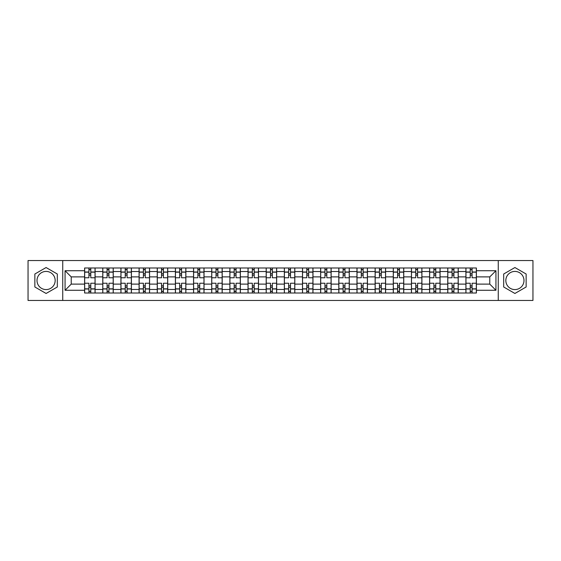 <?xml version="1.0" encoding="UTF-8"?>
<svg xmlns="http://www.w3.org/2000/svg" width="561" height="561" viewBox="0 0 561 561"><rect width="100%" height="100%" fill="white"/><g stroke="black" fill="none" stroke-linecap="round" stroke-linejoin="round"><path stroke-width="0.84" d="M46.093 289.581A9.081 9.081 0 0 1 37.012 280.5A9.081 9.081 0 0 1 46.093 271.419A9.081 9.081 0 0 1 55.167 280.5A9.081 9.081 0 0 1 46.093 289.581M514.907 289.581A9.081 9.081 0 0 1 505.833 280.5A9.081 9.081 0 0 1 514.907 271.419A9.081 9.081 0 0 1 523.988 280.5A9.081 9.081 0 0 1 514.907 289.581M498.266 300.458L532.95 300.458L532.95 260.542L28.05 260.542L28.05 300.458L498.266 300.458L498.266 260.542M102.775 293.01L102.775 271.538L95.09 271.538L95.09 293.01M95.09 271.538L95.09 267.99M102.775 271.538L102.775 267.99M113.245 267.99L113.245 293.01M120.931 293.01L120.931 267.99M131.407 267.99L131.407 293.01M139.086 293.01L139.086 267.99M149.563 267.99L149.563 293.01M157.241 293.01L157.241 267.99M167.718 267.99L167.718 293.01M175.397 293.01L175.397 267.99M185.873 267.99L185.873 293.01M193.559 293.01L193.559 267.99M204.029 267.99L204.029 293.01M211.714 293.01L211.714 267.99M222.191 267.99L222.191 293.01M229.87 293.01L229.87 267.99M240.346 267.99L240.346 293.01M248.025 293.01L248.025 267.99M258.502 267.99L258.502 293.01M266.187 293.01L266.187 267.99M276.657 267.99L276.657 293.01M284.343 293.01L284.343 267.99M294.813 267.99L294.813 293.01M302.498 293.01L302.498 267.99M312.975 267.99L312.975 293.01M320.654 293.01L320.654 267.99M331.13 267.99L331.13 293.01M338.809 293.01L338.809 267.99M349.286 267.99L349.286 293.01M356.971 293.01L356.971 267.99M367.441 267.99L367.441 293.01M375.127 293.01L375.127 267.99M385.603 267.99L385.603 293.01M393.282 293.01L393.282 267.99M403.759 267.99L403.759 293.01M411.437 293.01L411.437 267.99M421.914 267.99L421.914 293.01M429.593 293.01L429.593 267.99M440.069 267.99L440.069 293.01M447.755 293.01L447.755 267.99M458.225 267.99L458.225 293.01M465.911 293.01L465.911 267.99M465.911 284.111L458.225 284.111M447.755 284.111L440.069 284.111M429.593 284.111L421.914 284.111M411.437 284.111L403.759 284.111M393.282 284.111L385.603 284.111M375.127 284.111L367.441 284.111M356.971 284.111L349.286 284.111M338.809 284.111L331.13 284.111M320.654 284.111L312.975 284.111M302.498 284.111L294.813 284.111M284.343 284.111L276.657 284.111M266.187 284.111L258.502 284.111M248.025 284.111L240.346 284.111M229.87 284.111L222.191 284.111M211.714 284.111L204.029 284.111M193.559 284.111L185.873 284.111M175.397 284.111L167.718 284.111M157.241 284.111L149.563 284.111M139.086 284.111L131.407 284.111M120.931 284.111L113.245 284.111M102.775 284.111L95.09 284.111M465.911 276.889L458.225 276.889M447.755 276.889L440.069 276.889M429.593 276.889L421.914 276.889M411.437 276.889L403.759 276.889M393.282 276.889L385.603 276.889M375.127 276.889L367.441 276.889M356.971 276.889L349.286 276.889M338.809 276.889L331.13 276.889M320.654 276.889L312.975 276.889M302.498 276.889L294.813 276.889M284.343 276.889L276.657 276.889M266.187 276.889L258.502 276.889M248.025 276.889L240.346 276.889M229.87 276.889L222.191 276.889M211.714 276.889L204.029 276.889M193.559 276.889L185.873 276.889M175.397 276.889L167.718 276.889M157.241 276.889L149.563 276.889M139.086 276.889L131.407 276.889M120.931 276.889L113.245 276.889M102.775 276.889L95.09 276.889M71.233 284.111L84.613 284.111L84.613 276.889L71.233 276.889L71.233 284.111L65.062 290.275L65.062 270.725L84.613 270.725L84.613 276.889M476.387 276.889L476.387 284.111L489.767 284.111L489.767 276.889L476.387 276.889L476.387 267.99L84.613 267.99L84.613 270.725M476.387 270.725L495.938 270.725L495.938 290.275L476.387 290.275L476.387 284.111M84.613 284.111L84.613 293.01L476.387 293.01L476.387 290.275M84.613 290.275L65.062 290.275M62.734 300.458L62.734 260.542M57.32 274.013L46.093 267.534L34.859 274.013L34.859 286.987L46.093 293.466L57.32 286.987L57.32 274.013M526.141 274.013L514.907 267.534L503.68 274.013L503.68 286.987L514.907 293.466L526.141 286.987L526.141 274.013M90.784 291.264L88.919 291.264M88.919 269.736L90.784 269.736M108.939 291.264L107.081 291.264M107.081 269.736L108.939 269.736M127.095 291.264L125.236 291.264M125.236 269.736L127.095 269.736M145.257 291.264L143.392 291.264M143.392 269.736L145.257 269.736M163.412 291.264L161.547 291.264M161.547 269.736L163.412 269.736M181.568 291.264L179.709 291.264M179.709 269.736L181.568 269.736M199.723 291.264L197.865 291.264M197.865 269.736L199.723 269.736M217.885 291.264L216.02 291.264M216.02 269.736L217.885 269.736M236.041 291.264L234.175 291.264M234.175 269.736L236.041 269.736M254.196 291.264L252.331 291.264M252.331 269.736L254.196 269.736M272.351 291.264L270.493 291.264M270.493 269.736L272.351 269.736M290.507 291.264L288.649 291.264M288.649 269.736L290.507 269.736M308.669 291.264L306.804 291.264M306.804 269.736L308.669 269.736M326.825 291.264L324.959 291.264M324.959 269.736L326.825 269.736M344.98 291.264L343.115 291.264M343.115 269.736L344.98 269.736M363.135 291.264L361.277 291.264M361.277 269.736L363.135 269.736M381.291 291.264L379.432 291.264M379.432 269.736L381.291 269.736M399.453 291.264L397.588 291.264M397.588 269.736L399.453 269.736M417.608 291.264L415.743 291.264M415.743 269.736L417.608 269.736M435.764 291.264L433.905 291.264M433.905 269.736L435.764 269.736M453.919 291.264L452.061 291.264M452.061 269.736L453.919 269.736M472.082 291.264L470.216 291.264M470.216 269.736L472.082 269.736M65.062 270.725L71.233 276.889M489.767 284.111L495.938 290.275M489.767 276.889L495.938 270.725M95.033 293.01L95.033 277.765L90.784 277.765L90.784 267.99M88.919 267.99L88.919 277.765L84.676 277.765L84.676 267.99M95.033 277.765L95.033 267.99M84.676 293.01L84.676 283.235L88.919 283.235L88.919 293.01M90.784 293.01L90.784 283.235L95.033 283.235M88.919 275.206L90.784 275.206M84.676 283.235L84.676 277.765M90.784 285.794L88.919 285.794M90.784 291.496L88.919 291.496M88.919 287.309L90.784 287.309M90.784 273.691L88.919 273.691M88.919 269.504L90.784 269.504M113.189 293.01L113.189 277.765L108.939 277.765L108.939 267.99M107.081 267.99L107.081 277.765L102.831 277.765L102.831 267.99M113.189 277.765L113.189 267.99M102.831 293.01L102.831 283.235L107.081 283.235L107.081 293.01M108.939 293.01L108.939 283.235L113.189 283.235M107.081 275.206L108.939 275.206M102.831 283.235L102.831 277.765M108.939 285.794L107.081 285.794M108.939 291.496L107.081 291.496M107.081 287.309L108.939 287.309M108.939 273.691L107.081 273.691M107.081 269.504L108.939 269.504M131.344 293.01L131.344 277.765L127.095 277.765L127.095 267.99M125.236 267.99L125.236 277.765L120.987 277.765L120.987 267.99M131.344 277.765L131.344 267.99M120.987 293.01L120.987 283.235L125.236 283.235L125.236 293.01M127.095 293.01L127.095 283.235L131.344 283.235M125.236 275.206L127.095 275.206M120.987 283.235L120.987 277.765M127.095 285.794L125.236 285.794M127.095 291.496L125.236 291.496M125.236 287.309L127.095 287.309M127.095 273.691L125.236 273.691M125.236 269.504L127.095 269.504M149.506 293.01L149.506 277.765L145.257 277.765L145.257 267.99M143.392 267.99L143.392 277.765L139.142 277.765L139.142 267.99M149.506 277.765L149.506 267.99M139.142 293.01L139.142 283.235L143.392 283.235L143.392 293.01M145.257 293.01L145.257 283.235L149.506 283.235M143.392 275.206L145.257 275.206M139.142 283.235L139.142 277.765M145.257 285.794L143.392 285.794M145.257 291.496L143.392 291.496M143.392 287.309L145.257 287.309M145.257 273.691L143.392 273.691M143.392 269.504L145.257 269.504M167.662 293.01L167.662 277.765L163.412 277.765L163.412 267.99M161.547 267.99L161.547 277.765L157.304 277.765L157.304 267.99M167.662 277.765L167.662 267.99M157.304 293.01L157.304 283.235L161.547 283.235L161.547 293.01M163.412 293.01L163.412 283.235L167.662 283.235M161.547 275.206L163.412 275.206M157.304 283.235L157.304 277.765M163.412 285.794L161.547 285.794M163.412 291.496L161.547 291.496M161.547 287.309L163.412 287.309M163.412 273.691L161.547 273.691M161.547 269.504L163.412 269.504M185.817 293.01L185.817 277.765L181.568 277.765L181.568 267.99M179.709 267.99L179.709 277.765L175.46 277.765L175.46 267.99M185.817 277.765L185.817 267.99M175.46 293.01L175.46 283.235L179.709 283.235L179.709 293.01M181.568 293.01L181.568 283.235L185.817 283.235M179.709 275.206L181.568 275.206M175.46 283.235L175.46 277.765M181.568 285.794L179.709 285.794M181.568 291.496L179.709 291.496M179.709 287.309L181.568 287.309M181.568 273.691L179.709 273.691M179.709 269.504L181.568 269.504M203.973 293.01L203.973 277.765L199.723 277.765L199.723 267.99M197.865 267.99L197.865 277.765L193.615 277.765L193.615 267.99M203.973 277.765L203.973 267.99M193.615 293.01L193.615 283.235L197.865 283.235L197.865 293.01M199.723 293.01L199.723 283.235L203.973 283.235M197.865 275.206L199.723 275.206M193.615 283.235L193.615 277.765M199.723 285.794L197.865 285.794M199.723 291.496L197.865 291.496M197.865 287.309L199.723 287.309M199.723 273.691L197.865 273.691M197.865 269.504L199.723 269.504M222.128 293.01L222.128 277.765L217.885 277.765L217.885 267.99M216.02 267.99L216.02 277.765L211.77 277.765L211.77 267.99M222.128 277.765L222.128 267.99M211.77 293.01L211.77 283.235L216.02 283.235L216.02 293.01M217.885 293.01L217.885 283.235L222.128 283.235M216.02 275.206L217.885 275.206M211.77 283.235L211.77 277.765M217.885 285.794L216.02 285.794M217.885 291.496L216.02 291.496M216.02 287.309L217.885 287.309M217.885 273.691L216.02 273.691M216.02 269.504L217.885 269.504M240.29 293.01L240.29 277.765L236.041 277.765L236.041 267.99M234.175 267.99L234.175 277.765L229.926 277.765L229.926 267.99M240.29 277.765L240.29 267.99M229.926 293.01L229.926 283.235L234.175 283.235L234.175 293.01M236.041 293.01L236.041 283.235L240.29 283.235M234.175 275.206L236.041 275.206M229.926 283.235L229.926 277.765M236.041 285.794L234.175 285.794M236.041 291.496L234.175 291.496M234.175 287.309L236.041 287.309M236.041 273.691L234.175 273.691M234.175 269.504L236.041 269.504M258.446 293.01L258.446 277.765L254.196 277.765L254.196 267.99M252.331 267.99L252.331 277.765L248.088 277.765L248.088 267.99M258.446 277.765L258.446 267.99M248.088 293.01L248.088 283.235L252.331 283.235L252.331 293.01M254.196 293.01L254.196 283.235L258.446 283.235M252.331 275.206L254.196 275.206M248.088 283.235L248.088 277.765M254.196 285.794L252.331 285.794M254.196 291.496L252.331 291.496M252.331 287.309L254.196 287.309M254.196 273.691L252.331 273.691M252.331 269.504L254.196 269.504M276.601 293.01L276.601 277.765L272.351 277.765L272.351 267.99M270.493 267.99L270.493 277.765L266.244 277.765L266.244 267.99M276.601 277.765L276.601 267.99M266.244 293.01L266.244 283.235L270.493 283.235L270.493 293.01M272.351 293.01L272.351 283.235L276.601 283.235M270.493 275.206L272.351 275.206M266.244 283.235L266.244 277.765M272.351 285.794L270.493 285.794M272.351 291.496L270.493 291.496M270.493 287.309L272.351 287.309M272.351 273.691L270.493 273.691M270.493 269.504L272.351 269.504M294.756 293.01L294.756 277.765L290.507 277.765L290.507 267.99M288.649 267.99L288.649 277.765L284.399 277.765L284.399 267.99M294.756 277.765L294.756 267.99M284.399 293.01L284.399 283.235L288.649 283.235L288.649 293.01M290.507 293.01L290.507 283.235L294.756 283.235M288.649 275.206L290.507 275.206M284.399 283.235L284.399 277.765M290.507 285.794L288.649 285.794M290.507 291.496L288.649 291.496M288.649 287.309L290.507 287.309M290.507 273.691L288.649 273.691M288.649 269.504L290.507 269.504M312.912 293.01L312.912 277.765L308.669 277.765L308.669 267.99M306.804 267.99L306.804 277.765L302.554 277.765L302.554 267.99M312.912 277.765L312.912 267.99M302.554 293.01L302.554 283.235L306.804 283.235L306.804 293.01M308.669 293.01L308.669 283.235L312.912 283.235M306.804 275.206L308.669 275.206M302.554 283.235L302.554 277.765M308.669 285.794L306.804 285.794M308.669 291.496L306.804 291.496M306.804 287.309L308.669 287.309M308.669 273.691L306.804 273.691M306.804 269.504L308.669 269.504M331.074 293.01L331.074 277.765L326.825 277.765L326.825 267.99M324.959 267.99L324.959 277.765L320.71 277.765L320.71 267.99M331.074 277.765L331.074 267.99M320.71 293.01L320.71 283.235L324.959 283.235L324.959 293.01M326.825 293.01L326.825 283.235L331.074 283.235M324.959 275.206L326.825 275.206M320.71 283.235L320.71 277.765M326.825 285.794L324.959 285.794M326.825 291.496L324.959 291.496M324.959 287.309L326.825 287.309M326.825 273.691L324.959 273.691M324.959 269.504L326.825 269.504M349.23 293.01L349.23 277.765L344.98 277.765L344.98 267.99M343.115 267.99L343.115 277.765L338.872 277.765L338.872 267.99M349.23 277.765L349.23 267.99M338.872 293.01L338.872 283.235L343.115 283.235L343.115 293.01M344.98 293.01L344.98 283.235L349.23 283.235M343.115 275.206L344.98 275.206M338.872 283.235L338.872 277.765M344.98 285.794L343.115 285.794M344.98 291.496L343.115 291.496M343.115 287.309L344.98 287.309M344.98 273.691L343.115 273.691M343.115 269.504L344.98 269.504M367.385 293.01L367.385 277.765L363.135 277.765L363.135 267.99M361.277 267.99L361.277 277.765L357.027 277.765L357.027 267.99M367.385 277.765L367.385 267.99M357.027 293.01L357.027 283.235L361.277 283.235L361.277 293.01M363.135 293.01L363.135 283.235L367.385 283.235M361.277 275.206L363.135 275.206M357.027 283.235L357.027 277.765M363.135 285.794L361.277 285.794M363.135 291.496L361.277 291.496M361.277 287.309L363.135 287.309M363.135 273.691L361.277 273.691M361.277 269.504L363.135 269.504M385.54 293.01L385.54 277.765L381.291 277.765L381.291 267.99M379.432 267.99L379.432 277.765L375.183 277.765L375.183 267.99M385.54 277.765L385.54 267.99M375.183 293.01L375.183 283.235L379.432 283.235L379.432 293.01M381.291 293.01L381.291 283.235L385.54 283.235M379.432 275.206L381.291 275.206M375.183 283.235L375.183 277.765M381.291 285.794L379.432 285.794M381.291 291.496L379.432 291.496M379.432 287.309L381.291 287.309M381.291 273.691L379.432 273.691M379.432 269.504L381.291 269.504M403.696 293.01L403.696 277.765L399.453 277.765L399.453 267.99M397.588 267.99L397.588 277.765L393.338 277.765L393.338 267.99M403.696 277.765L403.696 267.99M393.338 293.01L393.338 283.235L397.588 283.235L397.588 293.01M399.453 293.01L399.453 283.235L403.696 283.235M397.588 275.206L399.453 275.206M393.338 283.235L393.338 277.765M399.453 285.794L397.588 285.794M399.453 291.496L397.588 291.496M397.588 287.309L399.453 287.309M399.453 273.691L397.588 273.691M397.588 269.504L399.453 269.504M421.858 293.01L421.858 277.765L417.608 277.765L417.608 267.99M415.743 267.99L415.743 277.765L411.493 277.765L411.493 267.99M421.858 277.765L421.858 267.99M411.493 293.01L411.493 283.235L415.743 283.235L415.743 293.01M417.608 293.01L417.608 283.235L421.858 283.235M415.743 275.206L417.608 275.206M411.493 283.235L411.493 277.765M417.608 285.794L415.743 285.794M417.608 291.496L415.743 291.496M415.743 287.309L417.608 287.309M417.608 273.691L415.743 273.691M415.743 269.504L417.608 269.504M440.013 293.01L440.013 277.765L435.764 277.765L435.764 267.99M433.905 267.99L433.905 277.765L429.656 277.765L429.656 267.99M440.013 277.765L440.013 267.99M429.656 293.01L429.656 283.235L433.905 283.235L433.905 293.01M435.764 293.01L435.764 283.235L440.013 283.235M433.905 275.206L435.764 275.206M429.656 283.235L429.656 277.765M435.764 285.794L433.905 285.794M435.764 291.496L433.905 291.496M433.905 287.309L435.764 287.309M435.764 273.691L433.905 273.691M433.905 269.504L435.764 269.504M458.169 293.01L458.169 277.765L453.919 277.765L453.919 267.99M452.061 267.99L452.061 277.765L447.811 277.765L447.811 267.99M458.169 277.765L458.169 267.99M447.811 293.01L447.811 283.235L452.061 283.235L452.061 293.01M453.919 293.01L453.919 283.235L458.169 283.235M452.061 275.206L453.919 275.206M447.811 283.235L447.811 277.765M453.919 285.794L452.061 285.794M453.919 291.496L452.061 291.496M452.061 287.309L453.919 287.309M453.919 273.691L452.061 273.691M452.061 269.504L453.919 269.504M476.324 293.01L476.324 277.765L472.082 277.765L472.082 267.99M470.216 267.99L470.216 277.765L465.967 277.765L465.967 267.99M476.324 277.765L476.324 267.99M465.967 293.01L465.967 283.235L470.216 283.235L470.216 293.01M472.082 293.01L472.082 283.235L476.324 283.235M470.216 275.206L472.082 275.206M465.967 283.235L465.967 277.765M472.082 285.794L470.216 285.794M472.082 291.496L470.216 291.496M470.216 287.309L472.082 287.309M472.082 273.691L470.216 273.691M470.216 269.504L472.082 269.504M447.755 271.538L440.069 271.538M429.593 271.538L421.914 271.538M411.437 271.538L403.759 271.538M393.282 271.538L385.603 271.538M375.127 271.538L367.441 271.538M356.971 271.538L349.286 271.538M338.809 271.538L331.13 271.538M320.654 271.538L312.975 271.538M302.498 271.538L294.813 271.538M284.343 271.538L276.657 271.538M266.187 271.538L258.502 271.538M248.025 271.538L240.346 271.538M229.87 271.538L222.191 271.538M211.714 271.538L204.029 271.538M193.559 271.538L185.873 271.538M175.397 271.538L167.718 271.538M157.241 271.538L149.563 271.538M139.086 271.538L131.407 271.538M120.931 271.538L113.245 271.538M465.911 271.538L458.225 271.538M447.755 289.462L440.069 289.462M429.593 289.462L421.914 289.462M411.437 289.462L403.759 289.462M393.282 289.462L385.603 289.462M375.127 289.462L367.441 289.462M356.971 289.462L349.286 289.462M338.809 289.462L331.13 289.462M320.654 289.462L312.975 289.462M302.498 289.462L294.813 289.462M284.343 289.462L276.657 289.462M266.187 289.462L258.502 289.462M248.025 289.462L240.346 289.462M229.87 289.462L222.191 289.462M211.714 289.462L204.029 289.462M193.559 289.462L185.873 289.462M175.397 289.462L167.718 289.462M157.241 289.462L149.563 289.462M139.086 289.462L131.407 289.462M120.931 289.462L113.245 289.462M102.775 289.462L95.09 289.462M465.911 289.462L458.225 289.462M95.033 272.001L90.784 272.001M88.919 272.001L84.676 272.001M88.919 272.162L84.676 272.162M88.919 288.838L84.676 288.838M88.919 288.999L84.676 288.999M95.033 288.999L90.784 288.999M95.033 272.162L90.784 272.162M95.033 288.838L90.784 288.838M113.189 272.001L108.939 272.001M107.081 272.001L102.831 272.001M107.081 272.162L102.831 272.162M107.081 288.838L102.831 288.838M107.081 288.999L102.831 288.999M113.189 288.999L108.939 288.999M113.189 272.162L108.939 272.162M113.189 288.838L108.939 288.838M131.344 272.001L127.095 272.001M125.236 272.001L120.987 272.001M125.236 272.162L120.987 272.162M125.236 288.838L120.987 288.838M125.236 288.999L120.987 288.999M131.344 288.999L127.095 288.999M131.344 272.162L127.095 272.162M131.344 288.838L127.095 288.838M149.506 272.001L145.257 272.001M143.392 272.001L139.142 272.001M143.392 272.162L139.142 272.162M143.392 288.838L139.142 288.838M143.392 288.999L139.142 288.999M149.506 288.999L145.257 288.999M149.506 272.162L145.257 272.162M149.506 288.838L145.257 288.838M167.662 272.001L163.412 272.001M161.547 272.001L157.304 272.001M161.547 272.162L157.304 272.162M161.547 288.838L157.304 288.838M161.547 288.999L157.304 288.999M167.662 288.999L163.412 288.999M167.662 272.162L163.412 272.162M167.662 288.838L163.412 288.838M185.817 272.001L181.568 272.001M179.709 272.001L175.46 272.001M179.709 272.162L175.46 272.162M179.709 288.838L175.46 288.838M179.709 288.999L175.46 288.999M185.817 288.999L181.568 288.999M185.817 272.162L181.568 272.162M185.817 288.838L181.568 288.838M203.973 272.001L199.723 272.001M197.865 272.001L193.615 272.001M197.865 272.162L193.615 272.162M197.865 288.838L193.615 288.838M197.865 288.999L193.615 288.999M203.973 288.999L199.723 288.999M203.973 272.162L199.723 272.162M203.973 288.838L199.723 288.838M222.128 272.001L217.885 272.001M216.02 272.001L211.77 272.001M216.02 272.162L211.77 272.162M216.02 288.838L211.77 288.838M216.02 288.999L211.77 288.999M222.128 288.999L217.885 288.999M222.128 272.162L217.885 272.162M222.128 288.838L217.885 288.838M240.29 272.001L236.041 272.001M234.175 272.001L229.926 272.001M234.175 272.162L229.926 272.162M234.175 288.838L229.926 288.838M234.175 288.999L229.926 288.999M240.29 288.999L236.041 288.999M240.29 272.162L236.041 272.162M240.29 288.838L236.041 288.838M258.446 272.001L254.196 272.001M252.331 272.001L248.088 272.001M252.331 272.162L248.088 272.162M252.331 288.838L248.088 288.838M252.331 288.999L248.088 288.999M258.446 288.999L254.196 288.999M258.446 272.162L254.196 272.162M258.446 288.838L254.196 288.838M276.601 272.001L272.351 272.001M270.493 272.001L266.244 272.001M270.493 272.162L266.244 272.162M270.493 288.838L266.244 288.838M270.493 288.999L266.244 288.999M276.601 288.999L272.351 288.999M276.601 272.162L272.351 272.162M276.601 288.838L272.351 288.838M294.756 272.001L290.507 272.001M288.649 272.001L284.399 272.001M288.649 272.162L284.399 272.162M288.649 288.838L284.399 288.838M288.649 288.999L284.399 288.999M294.756 288.999L290.507 288.999M294.756 272.162L290.507 272.162M294.756 288.838L290.507 288.838M312.912 272.001L308.669 272.001M306.804 272.001L302.554 272.001M306.804 272.162L302.554 272.162M306.804 288.838L302.554 288.838M306.804 288.999L302.554 288.999M312.912 288.999L308.669 288.999M312.912 272.162L308.669 272.162M312.912 288.838L308.669 288.838M331.074 272.001L326.825 272.001M324.959 272.001L320.71 272.001M324.959 272.162L320.71 272.162M324.959 288.838L320.71 288.838M324.959 288.999L320.71 288.999M331.074 288.999L326.825 288.999M331.074 272.162L326.825 272.162M331.074 288.838L326.825 288.838M349.23 272.001L344.98 272.001M343.115 272.001L338.872 272.001M343.115 272.162L338.872 272.162M343.115 288.838L338.872 288.838M343.115 288.999L338.872 288.999M349.23 288.999L344.98 288.999M349.23 272.162L344.98 272.162M349.23 288.838L344.98 288.838M367.385 272.001L363.135 272.001M361.277 272.001L357.027 272.001M361.277 272.162L357.027 272.162M361.277 288.838L357.027 288.838M361.277 288.999L357.027 288.999M367.385 288.999L363.135 288.999M367.385 272.162L363.135 272.162M367.385 288.838L363.135 288.838M385.54 272.001L381.291 272.001M379.432 272.001L375.183 272.001M379.432 272.162L375.183 272.162M379.432 288.838L375.183 288.838M379.432 288.999L375.183 288.999M385.54 288.999L381.291 288.999M385.54 272.162L381.291 272.162M385.54 288.838L381.291 288.838M403.696 272.001L399.453 272.001M397.588 272.001L393.338 272.001M397.588 272.162L393.338 272.162M397.588 288.838L393.338 288.838M397.588 288.999L393.338 288.999M403.696 288.999L399.453 288.999M403.696 272.162L399.453 272.162M403.696 288.838L399.453 288.838M421.858 272.001L417.608 272.001M415.743 272.001L411.493 272.001M415.743 272.162L411.493 272.162M415.743 288.838L411.493 288.838M415.743 288.999L411.493 288.999M421.858 288.999L417.608 288.999M421.858 272.162L417.608 272.162M421.858 288.838L417.608 288.838M440.013 272.001L435.764 272.001M433.905 272.001L429.656 272.001M433.905 272.162L429.656 272.162M433.905 288.838L429.656 288.838M433.905 288.999L429.656 288.999M440.013 288.999L435.764 288.999M440.013 272.162L435.764 272.162M440.013 288.838L435.764 288.838M458.169 272.001L453.919 272.001M452.061 272.001L447.811 272.001M452.061 272.162L447.811 272.162M452.061 288.838L447.811 288.838M452.061 288.999L447.811 288.999M458.169 288.999L453.919 288.999M458.169 272.162L453.919 272.162M458.169 288.838L453.919 288.838M476.324 272.001L472.082 272.001M470.216 272.001L465.967 272.001M470.216 272.162L465.967 272.162M470.216 288.838L465.967 288.838M470.216 288.999L465.967 288.999M476.324 288.999L472.082 288.999M476.324 272.162L472.082 272.162M476.324 288.838L472.082 288.838"/></g></svg>
